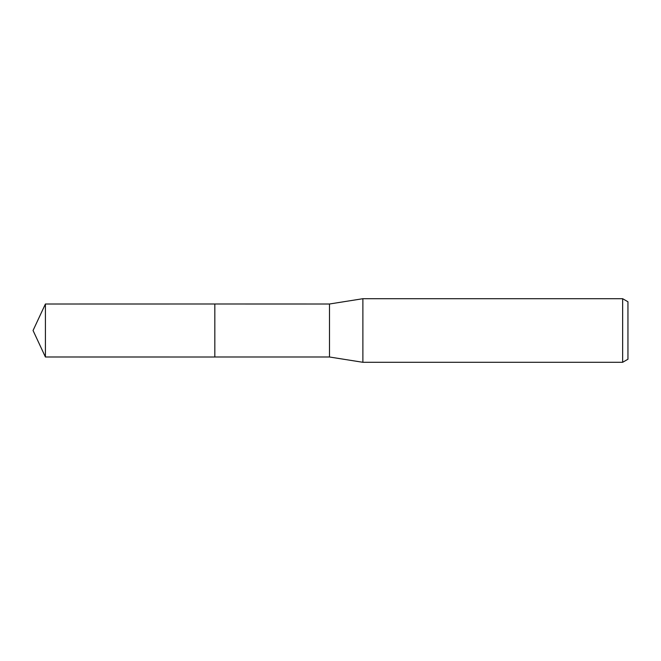 <?xml version="1.0" encoding="UTF-8"?>
<svg xmlns="http://www.w3.org/2000/svg" width="661" height="661" viewBox="0 0 661 661"><rect width="100%" height="100%" fill="white"/><g stroke="black" fill="none" stroke-linecap="round" stroke-linejoin="round"><path stroke-width="0.99" d="M214.825 356.998L214.817 303.994L329.5 304.002L362.881 298.706L622.645 298.706L627.95 301.763L627.95 359.237L622.645 362.294L362.881 362.294L329.5 356.998L214.825 356.998L214.825 304.002M329.5 356.998L329.5 304.002M362.881 362.294L362.881 298.706M622.645 362.294L622.645 298.706M45.411 356.998L45.411 304.002L214.817 303.994L214.817 357.006L45.411 356.998L33.05 330.5L45.411 304.002"/></g></svg>
